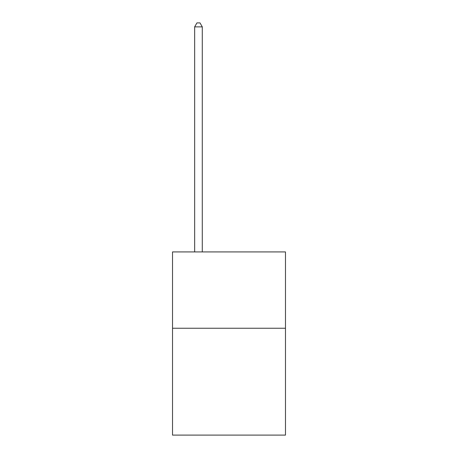 <?xml version="1.0" encoding="UTF-8"?>
<svg xmlns="http://www.w3.org/2000/svg" width="458" height="458" viewBox="0 0 458 458"><rect width="100%" height="100%" fill="white"/><g stroke="black" fill="none" stroke-linecap="round" stroke-linejoin="round"><path stroke-width="0.69" d="M285.477 328.249L285.477 435.1L172.523 435.1L172.523 251.929L285.477 251.929L285.477 328.249L172.523 328.249M202.287 251.929L202.287 26.867L194.656 26.867L194.656 251.929M194.656 26.867L196.946 22.9L199.997 22.9L202.287 26.867"/></g></svg>
